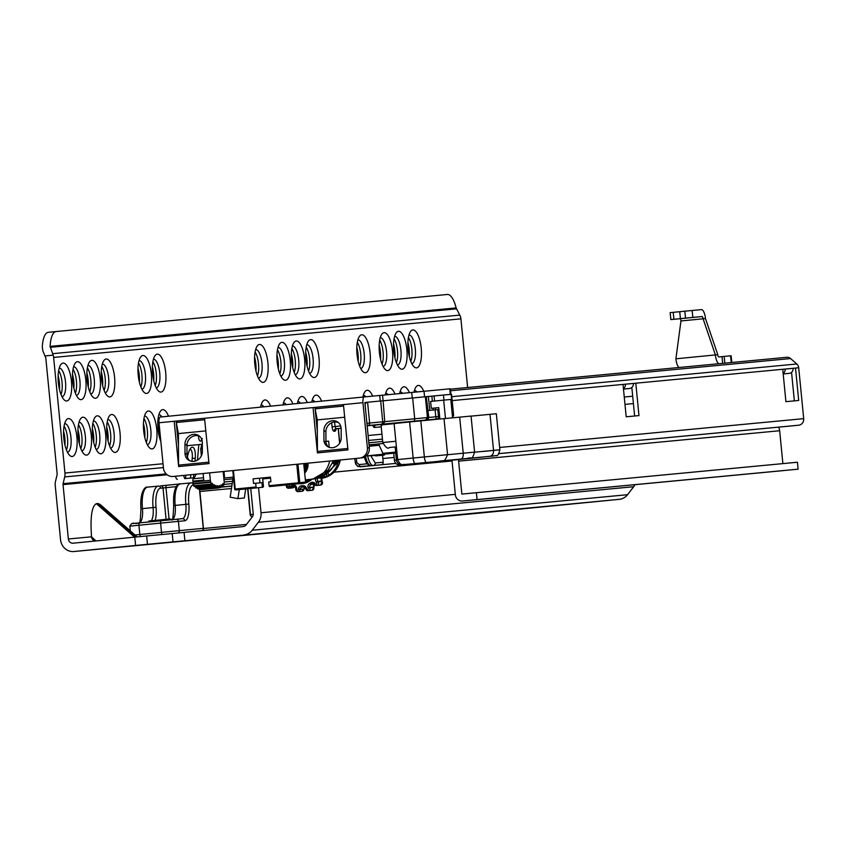 <?xml version="1.0" encoding="UTF-8"?>
<svg xmlns="http://www.w3.org/2000/svg" width="846" height="846" viewBox="0 0 846 846"><rect width="100%" height="100%" fill="white"/><g stroke="black" fill="none" stroke-linecap="round" stroke-linejoin="round"><path stroke-width="1.27" d="M171.823 519.634L169.951 518.968L148.896 521.02L148.981 521.929M153.306 543.915L176.941 541.641L153.306 543.915M394.384 520.84L418.009 518.556L394.384 520.84M495.724 511.365L519.349 509.091L495.724 511.365M407.909 342.535A15.514 5.362 -95.6 0 1 409.178 349.461A15.514 5.362 -95.6 0 1 409.284 356.462M410.786 361.358A14.403 4.97 84.4 0 0 411.833 349.197A14.403 4.97 84.4 0 0 408.428 337.448M393.538 343.899A15.514 5.362 -95.6 0 1 394.796 350.826A15.514 5.362 -95.6 0 1 394.913 357.826M396.414 362.712A14.403 4.97 84.4 0 0 397.451 350.561A14.403 4.97 84.4 0 0 394.056 338.802M379.167 345.263A15.514 5.362 -95.6 0 1 380.425 352.19A15.514 5.362 -95.6 0 1 380.531 359.19M382.032 364.076A14.403 4.97 84.4 0 0 383.079 351.925A14.403 4.97 84.4 0 0 379.685 340.166M356.8 347.378A15.514 5.362 -95.6 0 1 358.059 354.305A15.514 5.362 -95.6 0 1 358.175 361.305M359.677 366.202A14.403 4.97 84.4 0 0 360.713 354.04A14.403 4.97 84.4 0 0 357.319 342.292M305.692 352.222A15.514 5.362 -95.6 0 1 306.95 359.148A15.514 5.362 -95.6 0 1 307.066 366.149M308.568 371.034A14.403 4.97 84.4 0 0 309.604 358.884A14.403 4.97 84.4 0 0 306.21 347.124M291.32 353.586A15.514 5.362 -95.6 0 1 292.579 360.512A15.514 5.362 -95.6 0 1 292.695 367.513M294.186 372.399A14.403 4.97 84.4 0 0 295.233 360.248A14.403 4.97 84.4 0 0 291.838 348.489M276.949 354.95A15.514 5.362 -95.6 0 1 278.207 361.866A15.514 5.362 -95.6 0 1 278.313 368.867M279.815 373.763A14.403 4.97 84.4 0 0 280.861 361.612A14.403 4.97 84.4 0 0 277.456 349.853M254.583 357.065A15.514 5.362 -95.6 0 1 255.841 363.992A15.514 5.362 -95.6 0 1 255.957 370.992M257.459 375.878A14.403 4.97 84.4 0 0 258.495 363.727A14.403 4.97 84.4 0 0 255.101 351.968M157.811 422.239A15.514 5.362 -95.6 0 1 159.069 429.165A15.514 5.362 -95.6 0 1 159.175 436.166M152.365 366.752A15.514 5.362 -95.6 0 1 153.623 373.678A15.514 5.362 -95.6 0 1 153.739 380.668M155.241 385.565A14.403 4.97 84.4 0 0 156.277 373.414A14.403 4.97 84.4 0 0 152.883 361.654M143.429 423.603A15.514 5.362 -95.6 0 1 144.687 430.529A15.514 5.362 -95.6 0 1 144.803 437.519M146.305 442.416A14.403 4.97 84.4 0 0 147.341 430.265A14.403 4.97 84.4 0 0 143.947 418.506M137.993 368.116A15.514 5.362 -95.6 0 1 139.252 375.032A15.514 5.362 -95.6 0 1 139.357 382.032M140.859 386.929A14.403 4.97 84.4 0 0 141.906 374.778A14.403 4.97 84.4 0 0 138.511 363.019M106.702 427.082A15.514 5.362 -95.6 0 1 107.96 434.009A15.514 5.362 -95.6 0 1 108.066 440.999M109.568 445.895A14.403 4.97 84.4 0 0 110.615 433.744A14.403 4.97 84.4 0 0 107.209 421.985M101.256 371.595A15.514 5.362 -95.6 0 1 102.514 378.522A15.514 5.362 -95.6 0 1 102.63 385.512M104.132 390.408A14.403 4.97 84.4 0 0 105.168 378.257A14.403 4.97 84.4 0 0 101.774 366.498M92.32 428.446A15.514 5.362 -95.6 0 1 93.578 435.362A15.514 5.362 -95.6 0 1 93.695 442.363M95.196 447.259A14.403 4.97 84.4 0 0 96.233 435.108A14.403 4.97 84.4 0 0 92.838 423.349M86.884 372.949A15.514 5.362 -95.6 0 1 88.143 379.875A15.514 5.362 -95.6 0 1 88.248 386.876M89.75 391.772A14.403 4.97 84.4 0 0 90.797 379.611A14.403 4.97 84.4 0 0 87.402 367.862M77.948 429.8A15.514 5.362 -95.6 0 1 79.207 436.726A15.514 5.362 -95.6 0 1 79.323 443.727M80.814 448.623A14.403 4.97 84.4 0 0 81.861 436.462A14.403 4.97 84.4 0 0 78.467 424.713M72.502 374.313A15.514 5.362 -95.6 0 1 73.771 381.239A15.514 5.362 -95.6 0 1 73.877 388.24M75.379 393.136A14.403 4.97 84.4 0 0 76.426 380.975A14.403 4.97 84.4 0 0 73.02 369.226M63.577 431.164A15.514 5.362 -95.6 0 1 64.835 438.091A15.514 5.362 -95.6 0 1 64.941 445.091M66.443 449.987A14.403 4.97 84.4 0 0 67.49 437.826A14.403 4.97 84.4 0 0 64.085 426.077M58.131 375.677A15.514 5.362 -95.6 0 1 59.389 382.604A15.514 5.362 -95.6 0 1 59.506 389.604M61.007 394.49A14.403 4.97 84.4 0 0 62.044 382.339A14.403 4.97 84.4 0 0 58.649 370.58M63.048 363.082A19.046 6.578 -95.6 0 1 71.455 381.419A19.046 6.578 -95.6 0 1 66.771 400.993A19.046 6.578 -95.6 0 1 64.233 399.904A19.046 6.578 -95.6 0 1 58.363 382.688A19.046 6.578 -95.6 0 1 60.764 364.647A19.046 6.578 -95.6 0 1 63.048 363.082M62.033 396.795A14.403 4.97 84.4 0 0 65.512 381.98A14.403 4.97 84.4 0 0 59.209 368.126M77.42 361.718A19.046 6.578 -95.6 0 1 85.827 380.055A19.046 6.578 -95.6 0 1 81.142 399.64A19.046 6.578 -95.6 0 1 78.604 398.54A19.046 6.578 -95.6 0 1 72.735 381.324A19.046 6.578 -95.6 0 1 75.135 363.283A19.046 6.578 -95.6 0 1 77.42 361.718M76.404 395.431A14.403 4.97 84.4 0 0 79.894 380.615A14.403 4.97 84.4 0 0 73.581 366.762M91.802 360.354A19.046 6.578 -95.6 0 1 100.209 378.691A19.046 6.578 -95.6 0 1 95.513 398.276A19.046 6.578 -95.6 0 1 92.986 397.176A19.046 6.578 -95.6 0 1 87.106 379.96A19.046 6.578 -95.6 0 1 89.507 361.929A19.046 6.578 -95.6 0 1 91.802 360.354M90.786 394.067A14.403 4.97 84.4 0 0 94.266 379.251A14.403 4.97 84.4 0 0 87.963 365.409M106.173 359A19.046 6.578 -95.6 0 1 114.58 377.337A19.046 6.578 -95.6 0 1 109.885 396.911A19.046 6.578 -95.6 0 1 107.357 395.822A19.046 6.578 -95.6 0 1 101.488 378.596A19.046 6.578 -95.6 0 1 103.889 360.565A19.046 6.578 -95.6 0 1 106.173 359M105.158 392.713A14.403 4.97 84.4 0 0 108.637 377.898A14.403 4.97 84.4 0 0 102.334 364.044M68.484 418.569A19.046 6.578 -95.6 0 1 76.891 436.906A19.046 6.578 -95.6 0 1 72.206 456.491A19.046 6.578 -95.6 0 1 69.679 455.391A19.046 6.578 -95.6 0 1 63.799 438.175A19.046 6.578 -95.6 0 1 66.2 420.134A19.046 6.578 -95.6 0 1 68.484 418.569M67.479 452.282A14.403 4.97 84.4 0 0 70.958 437.467A14.403 4.97 84.4 0 0 64.656 423.613M82.866 417.205A19.046 6.578 -95.6 0 1 91.273 435.542A19.046 6.578 -95.6 0 1 86.578 455.127A19.046 6.578 -95.6 0 1 84.05 454.027A19.046 6.578 -95.6 0 1 78.181 436.811A19.046 6.578 -95.6 0 1 80.582 418.77A19.046 6.578 -95.6 0 1 82.866 417.205M81.851 450.918A14.403 4.97 84.4 0 0 85.33 436.102A14.403 4.97 84.4 0 0 79.027 422.26M97.237 415.841A19.046 6.578 -95.6 0 1 105.644 434.188A19.046 6.578 -95.6 0 1 100.96 453.763A19.046 6.578 -95.6 0 1 98.422 452.673A19.046 6.578 -95.6 0 1 92.552 435.447A19.046 6.578 -95.6 0 1 94.953 417.416A19.046 6.578 -95.6 0 1 97.237 415.841M96.222 449.554A14.403 4.97 84.4 0 0 99.712 434.749A14.403 4.97 84.4 0 0 93.398 420.896M111.609 414.487A19.046 6.578 -95.6 0 1 120.016 432.824A19.046 6.578 -95.6 0 1 115.331 452.399A19.046 6.578 -95.6 0 1 112.804 451.309A19.046 6.578 -95.6 0 1 106.924 434.083A19.046 6.578 -95.6 0 1 109.324 416.052A19.046 6.578 -95.6 0 1 111.609 414.487M110.593 448.2A14.403 4.97 84.4 0 0 114.083 433.385A14.403 4.97 84.4 0 0 107.77 419.531M142.911 355.51A19.046 6.578 -95.6 0 1 151.318 373.858A19.046 6.578 -95.6 0 1 146.622 393.432A19.046 6.578 -95.6 0 1 144.095 392.343A19.046 6.578 -95.6 0 1 138.215 375.116A19.046 6.578 -95.6 0 1 140.616 357.086A19.046 6.578 -95.6 0 1 142.911 355.51M141.895 389.223A14.403 4.97 84.4 0 0 145.375 374.408A14.403 4.97 84.4 0 0 139.072 360.565M157.282 354.157A19.046 6.578 -95.6 0 1 165.689 372.494A19.046 6.578 -95.6 0 1 160.994 392.068A19.046 6.578 -95.6 0 1 158.466 390.979A19.046 6.578 -95.6 0 1 152.597 373.752A19.046 6.578 -95.6 0 1 154.998 355.722A19.046 6.578 -95.6 0 1 157.282 354.157M156.267 387.87A14.403 4.97 84.4 0 0 159.746 373.054A14.403 4.97 84.4 0 0 153.443 359.201M160.835 441.464A19.046 6.578 -95.6 0 1 160.433 411.209A19.046 6.578 -95.6 0 1 162.718 409.644A19.046 6.578 -95.6 0 1 168.513 416.221M161.84 416.877A14.403 4.97 84.4 0 0 158.889 414.688M148.346 411.008A19.046 6.578 -95.6 0 1 156.753 429.345A19.046 6.578 -95.6 0 1 152.069 448.919A19.046 6.578 -95.6 0 1 149.531 447.83A19.046 6.578 -95.6 0 1 143.661 430.603A19.046 6.578 -95.6 0 1 146.062 412.573A19.046 6.578 -95.6 0 1 148.346 411.008M147.331 444.721A14.403 4.97 84.4 0 0 150.821 429.905A14.403 4.97 84.4 0 0 144.507 416.052M259.5 344.47A19.046 6.578 -95.6 0 1 267.907 362.807A19.046 6.578 -95.6 0 1 263.222 382.381A19.046 6.578 -95.6 0 1 260.684 381.292A19.046 6.578 -95.6 0 1 254.815 364.076A19.046 6.578 -95.6 0 1 257.216 346.035A19.046 6.578 -95.6 0 1 259.5 344.47M258.485 378.183A14.403 4.97 84.4 0 0 261.964 363.368A14.403 4.97 84.4 0 0 255.661 349.514M281.855 342.344A19.046 6.578 -95.6 0 1 290.263 360.692A19.046 6.578 -95.6 0 1 285.578 380.266A19.046 6.578 -95.6 0 1 283.05 379.177A19.046 6.578 -95.6 0 1 277.171 361.951A19.046 6.578 -95.6 0 1 279.571 343.92A19.046 6.578 -95.6 0 1 281.855 342.344M280.851 376.068A14.403 4.97 84.4 0 0 284.33 361.253A14.403 4.97 84.4 0 0 278.027 347.399M296.237 340.991A19.046 6.578 -95.6 0 1 304.645 359.328A19.046 6.578 -95.6 0 1 299.949 378.902A19.046 6.578 -95.6 0 1 297.422 377.813A19.046 6.578 -95.6 0 1 291.553 360.586A19.046 6.578 -95.6 0 1 293.953 342.556A19.046 6.578 -95.6 0 1 296.237 340.991M295.222 374.704A14.403 4.97 84.4 0 0 298.701 359.888A14.403 4.97 84.4 0 0 292.399 346.035M310.609 339.627A19.046 6.578 -95.6 0 1 319.016 357.964A19.046 6.578 -95.6 0 1 314.331 377.538A19.046 6.578 -95.6 0 1 311.793 376.449A19.046 6.578 -95.6 0 1 305.924 359.233A19.046 6.578 -95.6 0 1 308.325 341.192A19.046 6.578 -95.6 0 1 310.609 339.627M309.594 373.34A14.403 4.97 84.4 0 0 313.083 358.524A14.403 4.97 84.4 0 0 306.77 344.671M311.74 402.114A19.046 6.578 -95.6 0 1 313.76 396.679A19.046 6.578 -95.6 0 1 316.055 395.114A19.046 6.578 -95.6 0 1 321.617 401.141M314.797 401.818A14.403 4.97 84.4 0 0 312.216 400.158M297.358 403.531A19.046 6.578 -95.6 0 1 299.389 398.043A19.046 6.578 -95.6 0 1 301.673 396.478A19.046 6.578 -95.6 0 1 307.267 402.559M300.467 403.225A14.403 4.97 84.4 0 0 297.834 401.522M282.976 404.948A19.046 6.578 -95.6 0 1 285.017 399.407A19.046 6.578 -95.6 0 1 287.302 397.842A19.046 6.578 -95.6 0 1 292.917 403.965M286.128 404.642A14.403 4.97 84.4 0 0 283.463 402.886M260.6 407.148A19.046 6.578 -95.6 0 1 262.651 401.522A19.046 6.578 -95.6 0 1 264.935 399.957A19.046 6.578 -95.6 0 1 270.583 406.165M263.825 406.831A14.403 4.97 84.4 0 0 261.107 405.001M361.718 334.783A19.046 6.578 -95.6 0 1 370.125 353.12A19.046 6.578 -95.6 0 1 365.44 372.705A19.046 6.578 -95.6 0 1 362.902 371.606A19.046 6.578 -95.6 0 1 357.033 354.389A19.046 6.578 -95.6 0 1 359.434 336.348A19.046 6.578 -95.6 0 1 361.718 334.783M360.703 368.496A14.403 4.97 84.4 0 0 364.192 353.681A14.403 4.97 84.4 0 0 357.879 339.828M384.084 332.668A19.046 6.578 -95.6 0 1 392.491 351.005A19.046 6.578 -95.6 0 1 387.796 370.58A19.046 6.578 -95.6 0 1 385.268 369.49A19.046 6.578 -95.6 0 1 379.389 352.264A19.046 6.578 -95.6 0 1 381.789 334.233A19.046 6.578 -95.6 0 1 384.084 332.668M383.069 366.381A14.403 4.97 84.4 0 0 386.548 351.566A14.403 4.97 84.4 0 0 380.245 337.713M398.455 331.304A19.046 6.578 -95.6 0 1 406.863 349.641A19.046 6.578 -95.6 0 1 402.167 369.216A19.046 6.578 -95.6 0 1 399.64 368.126A19.046 6.578 -95.6 0 1 393.771 350.91A19.046 6.578 -95.6 0 1 396.171 332.869A19.046 6.578 -95.6 0 1 398.455 331.304M397.44 365.017A14.403 4.97 84.4 0 0 400.919 350.202A14.403 4.97 84.4 0 0 394.617 336.348M412.827 329.94A19.046 6.578 -95.6 0 1 421.234 348.277A19.046 6.578 -95.6 0 1 416.549 367.862A19.046 6.578 -95.6 0 1 414.011 366.762A19.046 6.578 -95.6 0 1 408.142 349.546A19.046 6.578 -95.6 0 1 410.543 331.505A19.046 6.578 -95.6 0 1 412.827 329.94M411.812 363.653A14.403 4.97 84.4 0 0 415.301 348.838A14.403 4.97 84.4 0 0 408.988 334.984M414.001 392.237A19.046 6.578 -95.6 0 1 415.978 386.992A19.046 6.578 -95.6 0 1 418.273 385.427A19.046 6.578 -95.6 0 1 423.772 391.307M416.888 391.962A14.403 4.97 84.4 0 0 414.434 390.482M399.619 393.633A19.046 6.578 -95.6 0 1 401.607 388.356A19.046 6.578 -95.6 0 1 403.891 386.791A19.046 6.578 -95.6 0 1 409.411 392.692M402.537 393.348A14.403 4.97 84.4 0 0 400.052 391.835M385.247 395.008A19.046 6.578 -95.6 0 1 387.235 389.72A19.046 6.578 -95.6 0 1 389.52 388.155A19.046 6.578 -95.6 0 1 395.05 394.077M388.177 394.733A14.403 4.97 84.4 0 0 385.681 393.2M362.892 397.081A19.046 6.578 -95.6 0 1 364.869 391.835A19.046 6.578 -95.6 0 1 367.164 390.27A19.046 6.578 -95.6 0 1 372.663 396.15M365.779 396.795A14.403 4.97 84.4 0 0 363.325 395.315M159.196 418.728A14.403 4.97 84.4 0 0 158.318 417.141M233.147 477.197L224.624 478.001L223.979 471.455M233.147 477.165L224.624 478.001M45.821 358.207L57.147 473.813A2.792 2.612 84.6 0 1 57.084 474.775L55.487 481.522A11.146 10.469 -95.4 0 0 55.223 485.403L60.552 539.769A13.007 12.214 -95.4 0 0 73.93 551.529A13.007 12.214 -95.4 0 0 73.972 551.518L135.593 545.448L134.778 537.125L73.158 543.195A4.642 4.357 84.6 0 1 68.367 538.997L63.038 484.631A2.792 2.612 84.6 0 1 63.101 483.669L64.698 476.922A11.146 10.469 -95.4 0 0 64.962 473.041L53.626 357.435A11.146 10.469 -95.4 0 0 53.171 355.151L44.965 355.955L45.568 357.266A2.792 2.612 84.6 0 1 45.821 358.207M481.163 512.94A13.007 12.214 -95.4 0 0 481.205 512.94A13.007 12.214 -95.4 0 0 481.247 512.93L619.335 499.33A13.007 12.214 -95.4 0 0 627.552 494.699L633.696 486.714A13.007 12.214 -95.4 0 0 634.976 484.684M619.335 499.33L135.593 545.448M94.667 549.562A13.007 12.214 -95.4 0 0 94.71 549.551A13.007 12.214 -95.4 0 0 94.752 549.551L117.076 547.436A13.007 12.214 84.6 0 1 117.034 547.436L115.669 547.499M243.997 534.894A13.007 12.214 -95.4 0 0 252.214 530.252L258.358 522.278A13.007 12.214 -95.4 0 0 261.023 512.771L258.559 487.698M73.972 551.518L94.752 549.551L73.93 551.529M44.965 355.955L42.882 350.953L42.3 347.156A23.233 8.026 -95.6 0 1 48.264 332.319A23.233 8.026 -95.6 0 1 48.275 332.319L56.058 331.547A23.233 8.026 84.4 0 0 50.115 346.384L53.171 355.151M467.637 387.521L460.911 318.847A11.146 10.469 -95.4 0 0 460.457 316.563L456.131 307.912A23.233 8.026 84.4 0 0 447.386 294.471L56.079 331.547A23.233 8.026 84.4 0 0 56.069 331.547L48.264 332.319M95.915 540.954L91.527 536.808C90.152 517.202 91.759 506.162 96.338 503.677L134.556 537.147M136.153 536.988L97.935 503.529L96.338 503.677M97.935 503.529L100.04 504.385L137.168 536.893M91.569 537.147A4.642 4.357 -95.4 0 0 95.471 540.996M134.778 537.125L146.654 535.973L147.468 544.295M173.018 541.874L172.203 533.551L146.654 535.973M172.203 533.551L184.079 532.388L184.893 540.71M250.744 488.47L253.208 513.533A4.642 4.357 84.6 0 1 252.256 516.927L246.112 524.911A4.642 4.357 84.6 0 1 243.183 526.572L184.079 532.388M239.281 489.57L237.938 498.611L230.186 497.215L233.337 475.886M237.938 498.611L244.335 497.998L245.668 488.967M247.91 488.745L250.448 514.58A2.327 2.073 84.3 0 0 252.425 516.695A2.327 2.178 -95.4 0 1 250.331 514.59L253.218 514.305M778.584 427.145A9.295 8.724 -95.4 0 1 779.663 430.741L458.627 461.155L461.853 494.085L797.429 462.233L798.106 469.17L462.519 501.022A6.969 6.546 -95.4 0 1 455.349 494.72L452.124 461.8A2.327 2.178 -95.4 0 0 451.711 460.668L451.478 460.319M779.663 430.741L782.878 463.608M783.523 470.609A6.969 6.546 -95.4 0 0 783.544 470.609A6.969 6.546 -95.4 0 0 783.565 470.598L462.54 501.022L477.07 499.584L476.393 492.647M458.627 461.155A9.295 8.724 -95.4 0 0 458.331 459.526M798.106 469.17L477.07 499.584M394.141 457.453L382.847 458.521L382.529 455.254L383.206 462.223A2.327 2.178 84.6 0 1 381.26 464.75L361.739 466.675A4.642 4.357 84.6 0 1 361.707 466.675L360.142 466.823L359.116 464.581L356.716 462.487L355.352 462.625L355.849 464.359L358.45 466.632L371.108 465.712A13.938 4.812 -95.6 0 1 365.578 456.375M370.664 455.476L375.222 462.974L383.206 462.223M685.514 318.128L692.821 317.419L692.144 310.493L684.826 311.191L685.514 318.128L670.878 319.577L670.127 312.66L670.878 319.577M670.201 312.639L684.826 311.191M670.804 319.598L679.93 318.731A2.327 0.804 -95.6 0 1 680.956 320.962L705.479 318.561L717.789 354.696L715.388 354.918L703.089 318.783A2.327 0.804 84.4 0 0 702.064 316.552L692.821 317.419M692.144 310.493L701.376 309.615A9.295 3.204 84.4 0 1 705.479 318.561M717.789 354.696A2.327 0.804 84.4 0 0 718.814 356.927L722.008 356.631L722.664 363.368M731.801 362.5L731.134 355.754L730.563 355.806L724.176 356.42L724.842 363.156M724.176 356.42L722.008 356.631M718.804 363.727A9.295 3.204 -95.6 0 1 715.388 354.918L675.901 358.81L680.956 320.962M675.901 358.81A9.295 3.204 84.4 0 0 679.105 367.492M369.977 465.86A4.177 3.923 -95.4 0 0 369.988 465.86L395.833 463.407M790.841 425.982L498.812 453.657L790.82 425.982A4.177 3.923 -95.4 0 0 790.841 425.982L798.645 425.21A6.038 5.668 -95.4 0 0 803.7 418.654L798.709 367.767A5.573 5.235 -95.4 0 0 796.805 363.992L790.587 358.556A5.573 5.235 -95.4 0 0 786.748 357.287L450.389 389.16L786.759 357.287M623.428 388.568A4.642 4.357 -95.4 0 0 625.416 384.2L623.026 384.433L626.199 416.803L638.973 415.587L635.801 383.217L633.4 383.45L635.801 383.217M783.142 373.435A4.642 4.357 -95.4 0 0 785.141 369.068L782.74 369.3L785.913 401.67L798.687 400.454L795.515 368.084L793.125 368.317L795.515 368.084M634.637 415.999L631.835 387.489M794.352 400.867L791.56 372.356M782.74 369.311L793.125 368.317A4.642 4.357 84.6 0 1 789.233 373.361L783.195 373.943M783.195 373.964L789.233 373.361M623.026 384.444L633.4 383.45A4.642 4.357 84.6 0 1 629.519 388.494L623.481 389.065M623.481 389.097L629.519 388.494M426.712 419.965A2.327 1.925 -95.5 0 1 426.363 420.05L418.072 420.843A2.327 2.104 84.3 0 0 418.072 420.843L426.395 419.997A2.327 2.178 -95.4 0 0 428.33 417.469L426.289 396.668L382.699 400.856L412.266 398.011L411.716 392.459L424.026 391.275L424.565 396.827L412.266 398.011M208.962 463.058A5.584 1.925 84.4 0 0 209.004 463.587L204.573 418.273L174.191 421.266L178.643 466.569A5.584 1.925 -95.6 0 1 178.569 465.131L178.4 433.596L205.811 430.889L178.4 433.596L176.275 422.524L177.977 420.906L204.573 418.294L159.006 422.767L163.447 468.071A9.295 8.724 -95.4 0 0 173.007 476.467A9.295 8.724 -95.4 0 0 173.039 476.467L359.635 458.088A9.295 8.724 -95.4 0 0 367.407 447.978L369.321 447.798L364.88 402.495L380.256 401.025L379.706 395.473L411.716 392.459M199.55 436.219A9.295 8.418 -57.7 0 0 186.955 445.472L186.998 454.492A9.295 8.418 -57.7 0 0 189.768 460.774M193.734 461.387A9.295 8.418 122.3 0 1 188.721 460.224A9.295 8.418 122.3 0 1 185.01 453.223L184.957 444.213A9.295 8.418 122.3 0 1 189.61 435.753A9.295 8.418 122.3 0 1 198.609 435.51A9.295 8.418 122.3 0 1 202.321 442.511L202.363 451.521A9.295 8.418 122.3 0 1 193.734 461.387M323.955 440.988L323.902 430.529A9.232 8.365 122.3 0 1 328.512 422.122A9.232 8.365 122.3 0 1 337.459 421.879A9.232 8.365 122.3 0 1 341.15 428.837L341.192 437.847A9.295 8.418 122.3 0 1 332.563 447.714A9.295 8.418 122.3 0 1 327.55 446.551A9.295 8.418 122.3 0 1 323.955 440.988L325.953 442.247A9.295 8.418 -57.7 0 0 328.586 447.1M379.706 395.473L364.33 396.933A5.584 1.925 84.4 0 0 362.955 402.675L313.052 407.592L343.434 404.61L316.838 407.233L315.135 408.84L343.571 406.048M449.776 388.843L450.347 388.79L450.897 394.331L450.326 394.384L449.776 388.843L424.026 391.275M450.326 394.384L424.565 396.827M382.699 400.803L380.689 400.983L382.73 421.794L384.74 421.615L383.101 400.771L381.715 400.888M315.135 408.84L317.261 419.912L344.671 417.215L317.261 419.912L317.43 451.447L347.738 448.465M338.411 422.588A9.232 8.365 -57.7 0 0 325.89 431.788L325.953 442.247M367.407 447.978L362.955 402.675M364.88 402.485L367.587 402.231L369.628 423.032L382.72 421.794L380.679 400.983L367.587 402.231M159.006 422.767A5.584 1.925 -95.6 0 1 160.38 417.025L364.33 396.933L160.38 417.025M176.275 422.524L204.711 419.722M178.643 466.569L209.089 463.576M176.423 421.054L313.052 407.592L317.419 452.906M347.822 449.374A5.584 1.925 84.4 0 0 347.865 449.903L317.504 452.896A5.584 1.925 -95.6 0 1 317.43 451.447M315.283 407.381L343.434 404.61L347.949 449.892M173.039 476.467L359.635 458.088M174.953 476.277A9.295 8.724 84.6 0 1 174.921 476.287A9.295 8.724 84.6 0 1 174.889 476.287L173.007 476.467M178.464 445.049L176.116 421.086M317.324 431.365L314.976 407.412M369.321 447.798A9.295 8.724 84.6 0 1 361.549 457.898M426.722 396.668L451.553 394.278L453.593 415.079L452.346 415.206M187.463 457.295A11.611 3.934 -83.6 0 1 191.037 447.851A11.611 3.934 -83.6 0 1 192.254 447.227A11.611 3.934 -83.6 0 1 195.236 458.395L192.264 458.225A9.295 3.151 96.4 0 0 190.107 449.3A9.295 3.151 96.4 0 0 189.916 449.289M191.799 461.345A9.295 3.151 96.4 0 0 192.264 458.225L191.989 461.366M304.697 473.051A12.077 11.336 -95.4 0 0 308.018 463.238A12.077 11.336 -95.4 0 0 308.018 463.174M369.871 444.774L382.952 443.505L369.025 444.827L369.871 444.763L369.966 445.694L369.12 445.779L369.966 445.694M426.289 396.668L428.763 417.438L435.785 416.782L435.108 409.845L437.816 409.58L438.503 416.518L439.624 416.412M368.38 425.718L391.423 423.37M329.602 461.049A23.233 21.806 84.6 0 1 310.471 479.333L305.364 479.841L310.471 479.333M332.044 463.301L328.206 470.069A2.327 0.539 -144.6 0 1 328.058 470.143L333.599 460.615M365.06 404.314L366.424 402.336M378.331 424.565A2.327 2.178 84.6 0 0 378.331 424.555L367.143 425.623L378.342 424.555A2.327 2.178 84.6 0 1 378.331 424.555L372.303 425.189A2.327 0.804 -95.6 0 1 372.303 425.189L423.888 420.24A2.327 2.178 84.6 0 1 423.878 420.24L413.461 421.297A2.327 2.104 84.3 0 1 413.017 421.287M384.221 421.71L427.42 417.554L425.485 420.081L380.774 424.322A2.327 2.178 -95.4 0 0 382.72 421.794A2.327 2.2 -95.4 0 1 380.774 424.322L367.693 425.559A2.327 2.178 -95.4 0 0 369.628 423.032L366.921 423.296M426.247 420.018A2.327 2.104 84.3 0 0 426.257 420.018C426.31 420.98 427.145 420.124 428.763 417.438L427.42 417.554L425.379 396.753M332.605 462.128L333.588 460.658M332.615 462.106L331.812 463.788M334.318 462.011L338.707 460.129L334.456 464.137A4.642 4.357 84.6 0 1 332.478 462.72M443.949 400.084L443.463 395.04M428.087 410.532L435.108 409.845M328.639 441.136L325.943 441.39L328.639 441.136L329.242 447.354M178.432 439.137L178.009 434.907M183.508 475.441L184.745 478.625L185.538 478.55L185.834 475.209M196.156 474.194L194.326 477.715L193.523 477.789L193.819 474.426M194.992 461.165L195.236 458.395M194.326 477.715L186.945 478.445A4.642 1.607 -95.6 0 1 186.945 478.445L194.326 477.715M197.456 460.15L198.821 444.605L202.331 444.256M186.955 445.726L201.845 444.33M193.523 477.789L185.538 478.55M184.745 478.625L186.945 478.445M177.364 479.354A4.642 1.607 -95.6 0 1 175.513 476.224M190.519 478.085L190.815 474.722M316.33 421.276L317.271 421.192L316.33 421.287M438.937 409.475L437.816 409.58M334.582 462.17A2.327 0.74 -70.7 0 1 334.456 464.137A20.907 19.627 -95.4 0 1 327.836 472.65M376.364 445.07L369.12 445.789L376.364 445.07L376.269 444.15M376.999 445.017L376.904 444.087M192.983 482.03L210.347 480.317A2.327 0.804 84.4 0 0 210.707 481.85L193.343 483.552A2.327 0.804 -95.6 0 1 192.983 482.03L192.899 481.131L203.749 480.063L203.103 473.506M201.369 455.846L200.714 449.078L201.856 444.309M210.347 480.317L209.618 472.872M202.353 448.919L200.714 449.078M210.707 481.85L211.5 484.769L212.24 483.288L213.329 486.281L214.049 484.557L215.159 487.317L215.857 485.35L216.967 487.878L217.644 485.657L218.754 487.952L219.389 485.498L220.489 487.539L221.081 484.853L222.16 486.651L222.699 483.732L223.746 485.287L224.222 482.157L223.185 471.529M223.989 483.415L224.222 482.157M192.899 481.131A2.327 0.804 -95.6 0 1 193.47 478.741L203.516 477.757L193.47 478.741M193.343 483.552L194.146 486.482L211.299 484.61M199.825 489.21L199.212 488.882M214.895 487.053L197.795 489.03L197.298 487.856M213.097 486.069L195.965 487.983L195.394 486.355M396.986 452.811A19.892 19.892 0 0 1 396.288 452.399L396.933 452.324M304.655 472.586L307.077 468.938L307.817 463.196M304.634 472.438L306.887 468.948L307.627 463.217M304.528 471.359L305.797 469.054L306.538 463.322M304.507 471.148L305.618 469.075L306.347 463.344M304.359 469.562L305.258 463.449M304.317 469.223L305.078 463.46M304.021 466.104L303.978 463.576M303.883 464.708L303.799 463.587M306.104 470.799L306.76 470.143M306.337 470.429L306.982 469.678M304.835 470.926L306.992 467.785L307.553 463.217M305.057 470.545L306.823 467.796L307.384 463.238M304.814 470.958L305.385 471.264M304.75 471.042L305.311 471.328M297.961 464.168L299.78 482.664L305.533 482.114A0.931 0.867 84.6 0 1 304.75 483.129L269.493 486.577L269.081 485.689L298.596 482.78L296.777 464.285M257.015 487.825L235.643 489.908L262.609 487.296L257.015 487.825L262.228 487.317L262.091 482.664L253.536 483.478L253.081 478.857L270.434 477.144L253.081 478.857M259.923 482.865L259.468 478.254M233.422 470.524L235.23 489.02L256.063 486.968L255.704 483.267M270.434 477.144L270.889 481.765L268.721 481.987L269.081 485.689M256.063 486.968L256.475 487.856M369.173 446.265L379.188 445.282L382.889 453.329L382.424 454.313L366.159 455.909M379.188 445.282L379.061 443.886M370.749 455.465A0.931 0.867 -95.4 0 0 370.76 455.465L384.221 454.154L384.317 455.085L366.159 455.92M375.709 455.92L381.123 455.381L381.028 454.461M381.123 455.381L384.317 455.085M471.063 416.137L496.338 413.726L499.88 449.786L482.929 451.489M403.965 464.57A5.573 5.488 84.8 0 1 403.933 464.57C403.563 463.196 401.406 468.05 397.641 459.579L394.109 423.518L420.811 420.864L444.023 418.611L447.566 454.683C445.186 460.446 443.251 462.498 441.76 460.859A5.573 5.224 -95.8 0 1 441.739 460.859L493.927 455.962L441.739 460.859M442.13 460.964L434.03 461.768L442.13 460.964M381.916 424.882L394.12 423.666M444.034 418.654L471.053 416.052L474.595 452.124C471.793 460.88 472.142 456.629 467.246 458.458A5.573 4.833 -95.7 0 1 467.235 458.458L461.768 459.008M431.291 408.354L438.757 407.635L431.291 408.354L430.614 401.416L450.802 399.449L452.599 417.829M443.674 400.116L445.482 418.516M423.476 463.048L408.872 464.412L423.465 462.984M403.933 464.57L432.465 461.927A5.573 4.642 -95.5 0 0 432.465 461.927A5.573 4.642 -95.5 0 0 432.475 461.927L436.864 461.514M438.757 407.603L439.878 419.003M396.393 446.815L389.858 447.46A5.573 5.235 84.6 0 1 389.816 447.46M312.047 479.196A19.744 18.527 84.6 0 1 301.874 483.679A19.744 18.527 84.6 0 1 298.871 483.711M481.247 512.93L117.076 547.436M451.891 460.985L334.096 472.153M270.54 478.17L262.715 478.91M455.307 494.36L261.023 512.771M633.696 486.714L258.358 522.278M627.552 494.699L252.214 530.252M456.131 307.912L50.115 346.384M456.523 308.843L50.231 347.336M459.886 315.093L52.632 353.681M460.911 318.847L53.626 357.435M163.024 463.745L64.962 473.041M163.405 467.574L64.698 476.922M166.144 473.897L63.101 483.669M167.138 474.775L63.038 484.631M91.527 536.808L68.367 538.997M138.786 545.247A13.938 13.081 84.6 0 1 138.744 545.258L141.938 544.951A13.938 13.081 84.6 0 1 141.885 544.951M141.98 544.951A13.938 13.081 84.6 0 1 141.938 544.951L142.889 544.866M162.072 520.639L161.977 519.74M166.091 519.338L163.014 487.962L160.624 488.184A2.327 2.178 -95.4 0 0 158.223 486.09L147.585 487.137A20.907 7.223 84.4 0 0 142.445 508.626L140.933 508.774C139.717 490.204 145.829 486.175 147.585 487.137A20.907 7.223 84.4 0 0 147.585 487.137L158.213 486.09A20.907 7.223 -95.6 0 1 158.223 486.09A20.907 7.223 -95.6 0 0 153.084 507.579L142.445 508.626A13.938 4.812 -95.6 0 1 139.379 522.87M160.634 485.858L179.987 483.954L160.634 485.858A2.327 2.178 -95.4 0 0 160.624 485.858A2.327 2.178 -95.4 0 1 163.014 487.962L165.985 487.666L169.063 519.053M172.108 519.656A13.938 4.812 -95.6 0 0 175.207 505.4L185.845 504.353A20.907 7.223 -95.6 0 1 190.985 482.865L180.346 483.912A20.907 7.223 84.4 0 0 175.207 505.4L173.694 505.548C172.478 486.979 178.591 482.95 180.346 483.912A20.907 7.223 84.4 0 0 180.346 483.912L190.985 482.865A2.327 2.178 84.6 0 1 190.995 482.855A2.327 2.178 84.6 0 1 193.385 484.959A18.58 6.419 84.4 0 0 188.806 504.057A16.264 5.615 -95.6 0 1 184.809 520.776L178.421 521.379L179.32 530.622L203.283 528.359L199.656 491.367A4.642 1.607 84.4 0 1 199.603 489.591L216.967 487.878M223.989 479.735L232.893 478.889L223.989 479.735M223.989 484.388L232.195 483.616M232.544 481.247L224.211 482.04M231.466 488.512L199.815 491.515M203.431 528.507L246.493 524.425M231.846 485.995L220.721 487.042M220.7 487.19L231.825 486.143M160.624 488.184A18.58 6.419 84.4 0 0 156.045 507.283A16.264 5.615 -95.6 0 1 155.093 520.406M176.285 486.651L165.985 487.666A2.327 0.804 -95.6 0 1 166.556 485.287M132.632 523.558L182.408 518.672A13.938 4.812 84.4 0 0 185.845 504.353L188.806 504.057M162.263 534.492A2.327 0.804 84.4 0 1 161.512 532.367L160.613 523.114L138.913 525.25L139.823 534.503L179.32 530.622A2.327 2.178 84.6 0 1 178.009 532.991M138.913 525.25L129.829 526.159C133.129 520.713 133.129 524.816 139.484 522.86L139.484 522.86A2.327 0.804 84.4 0 0 138.913 525.25M134.979 534.979L139.823 534.503A2.327 0.804 84.4 0 0 140.499 536.565M161.184 520.724L176.031 519.275A2.327 2.178 84.6 0 1 176.031 519.275A2.327 2.178 84.6 0 1 178.421 521.379L160.613 523.114A2.327 0.804 84.4 0 1 161.184 520.724L139.484 522.86M151.307 520.776A13.938 4.812 84.4 0 0 153.084 507.579L156.045 507.283M202.183 530.611A2.327 2.178 -95.4 0 0 203.283 528.359L203.283 528.359M138.934 522.976C139.823 524.806 140.489 520.068 140.933 508.774L141.081 508.763M176.031 519.275L182.419 518.672A2.327 2.178 84.6 0 1 184.809 520.776M171.696 519.74C172.584 521.58 173.25 516.843 173.694 505.548L173.842 505.538M632.692 396.214L624.253 397.017L632.692 396.214M633.421 403.584L624.983 404.388M354.802 458.564L355.352 462.625M356.325 458.416L356.716 462.487M359.116 464.581L367.153 463.798M367.661 455.772A13.938 4.812 84.4 0 0 373.276 465.501L381.26 464.75M375.222 462.974A2.327 2.178 -95.4 0 1 373.276 465.501L371.108 465.712A2.327 2.178 -95.4 0 1 371.098 465.723L375.888 465.268A2.327 2.178 84.6 0 1 375.888 465.268L376.132 465.237M673.226 312.333L673.902 319.27M680.417 318.625L679.729 311.688M679.93 318.731L702.064 316.552M731.23 362.553L730.563 355.806M790.587 358.556L450.548 390.767M796.805 363.992L451.785 396.689M798.709 367.767L452.166 400.602M803.7 418.654L499.648 447.46M798.645 425.21L498.833 453.625M185.01 453.223L186.998 454.492M178.569 465.131L208.867 462.149M323.902 430.529L325.89 431.788M184.957 444.213L186.955 445.472M433.215 410.035L433.036 408.184M432.359 401.237L431.862 396.171M439.846 418.728L429.07 419.775A2.327 0.804 -95.6 0 1 428.362 418.971M436.811 419.013A2.327 0.804 -95.6 0 1 435.785 416.782L438.503 416.518A2.327 1.925 -95.5 0 1 436.811 419.013M429.747 410.373L428.393 396.51M368.116 435.51L381.948 434.199M381.229 426.839L374.429 427.473A4.642 1.607 -95.6 0 1 372.811 425.284M340.441 459.981L321.501 478.286A23.233 21.806 -95.4 0 0 340.304 459.991M328.206 470.069L312.872 479.111A23.233 21.806 -95.4 0 0 328.058 470.143M338.707 460.15A23.233 21.806 84.6 0 1 328.058 475.695M326.302 476.626A23.233 21.806 84.6 0 1 321.554 478.18M434.146 419.563A4.642 4.357 -95.4 0 1 435.457 419.204L423.624 420.356M424.956 420.219A4.642 1.607 -95.6 0 1 425.485 420.409M433.861 419.352A4.642 4.357 -95.4 0 0 432.528 419.722M423.751 420.261A2.327 2.104 84.3 0 1 423.592 420.272L424.121 420.219M410.13 419.235L421.213 418.167M381.007 424.332L382.18 424.206A2.327 2.295 -96 0 1 382.17 424.206C382.381 425.126 383.238 424.258 384.74 421.615M412.658 397.98L414.699 418.781A2.327 1.523 84.5 0 1 413.408 421.245M367.693 425.559L367.143 425.612M426.257 420.018L417.892 420.853M426.363 420.05L429.07 419.775M435.457 419.204L439.846 418.77L434.199 419.553M410.68 421.52A2.327 0.804 84.4 0 0 410.86 421.551L413.461 421.297M376.269 424.946A2.327 0.804 84.4 0 0 376.375 424.956L380.647 424.544L376.375 424.956A2.327 2.178 84.6 0 0 374.429 427.473M410.86 421.551L382.128 424.385M434.083 395.96L434.58 401.015M435.267 407.973L435.447 409.813M317.282 423.539L316.563 423.603M201.623 439.085A4.642 1.607 -95.6 0 1 200.005 440.999A4.642 1.607 -95.6 0 1 198.461 436.705L198.366 435.817M198.461 436.705L199.92 436.557M339.532 440.681L340.822 440.555M368.824 442.775L382.667 441.464M382.434 439.116L368.592 440.428M334.593 421.974L335.037 426.511L332.066 426.807L331.664 422.746M340.663 425.961L335.037 426.511L336.063 428.753L341.128 428.256L336.063 428.753A2.327 2.178 84.6 0 0 334.117 431.28A4.642 1.607 -95.6 0 1 332.066 426.807M452.346 415.196L453.16 415.122L451.119 394.31M452.525 417.015A2.327 2.178 84.6 0 0 453.16 415.122L453.583 415.619L452.547 417.258M389.604 424.11L422.989 420.388M336.042 428.975A4.642 1.607 -95.6 0 1 334.91 431.206L334.117 431.28M339.637 443.188L338.199 428.541M341.128 428.309L338.347 428.573L339.764 442.987M338.347 428.584L341.128 428.319L338.347 428.584M426.395 419.997L425.485 420.081M382.117 424.406L387.669 423.878M335.735 426.469L334.223 426.617M341.128 428.256L336.856 428.679A2.327 2.178 -95.4 0 0 334.91 431.206M375.032 425.062L380.626 424.523L375.021 425.062A2.327 1.555 -95.5 0 0 375.032 425.062M371.193 425.295A2.327 2.305 83.9 0 0 371.976 425.358M223.513 485.075L222.424 485.192M221.895 486.387L220.764 486.492M220.193 487.211L218.998 487.328M218.437 487.55L217.136 487.677M217.951 486.069L217.411 486.122M216.629 487.402L199.275 489.104M216.195 485.826L215.603 485.879M214.799 486.757L197.446 488.47M214.408 485.107L213.763 485.17M212.949 485.636L195.595 487.349M212.61 483.923L211.881 483.997M211.109 484.039L193.755 485.752M210.823 482.283L193.47 483.997M396.288 452.399L395.653 451.352L396.827 451.235M395.653 451.352L395.399 448.782L396.573 448.655M277.922 485.752L299.368 483.648L277.922 485.752M275.246 486.038L269.493 486.577M248.544 488.681L257.216 487.825L248.544 488.681A0.931 0.867 -95.4 0 0 248.756 488.628M304.75 483.129A0.931 0.931 0 0 0 305.586 482.114L303.714 463.597M234.691 489.073A0.931 0.867 -95.4 0 0 235.643 489.908L234.628 489.083L232.872 470.577M262.45 486.376L263.381 486.291L262.567 477.948M232.819 470.577L234.628 489.083A0.931 0.931 0 0 0 235.643 489.908L246.979 488.84A0.931 0.931 0 0 0 246.99 488.84A0.931 0.867 -95.4 0 0 246.99 488.84L262.609 487.296A0.931 0.867 -95.4 0 0 263.381 486.291L262.831 486.344M298.596 482.78L298.998 483.669A0.931 0.867 84.6 0 0 299.78 482.664L298.596 482.78M303.767 463.597L305.586 482.114L304.983 482.167M277.826 485.763L299.357 483.648A0.931 0.867 -95.4 0 0 299.368 483.648L299.452 483.637M252.224 488.29L252.267 488.29A0.931 0.867 84.6 0 1 252.15 488.29A0.931 0.931 0 0 0 252.267 488.29L257.311 487.814M240.941 489.4L251.875 488.322A0.931 0.867 -95.4 0 0 251.886 488.322L253.8 488.142A0.931 0.867 -95.4 0 0 253.8 488.142L253.885 488.131M382.889 453.329L395.653 452.124M395.748 453.054L382.424 454.313M459.685 417.141L463.227 453.213L474.595 452.124M474.595 452.198L499.88 449.786C498.696 454.365 497.48 456.301 496.232 455.571L480.835 457.284A5.573 2.654 -95.6 0 1 480.824 457.284L477.863 457.58A5.573 2.654 -95.6 0 1 477.853 457.58M397.641 459.579L424.354 456.935A5.573 1.417 84.4 0 0 426.31 462.35M409.612 421.974L413.144 458.035A5.573 1.417 84.4 0 0 415.111 463.449M420.811 420.864L424.354 456.935L447.566 454.683M398.434 463.682A5.573 2.654 84.4 0 0 400.507 465.205A5.573 5.383 84.7 0 1 400.475 465.205L432.528 462.202A5.573 5.383 -95.3 0 0 432.56 462.202A5.573 2.644 84.4 0 1 432.549 462.202L447.872 460.71M401.279 464.274A5.573 2.305 84.4 0 0 402.516 464.93A5.573 5.235 84.6 0 1 402.495 464.93L421.72 463.111M446.392 454.841L463.227 453.213A5.573 2.834 -95.6 0 1 460.954 459.04M389.858 447.46L389.403 447.502C388.007 449.258 385.797 447.597 382.773 442.543L395.843 441.242M396.436 459.991L394.405 460.192A5.573 5.573 0 0 0 400.475 465.205M489.633 456.375A5.573 4.484 84.5 0 0 493.546 450.389L490.014 414.318M447.925 460.7L456.724 459.685A5.573 5.573 99.8 0 1 455.814 459.854M397.673 459.801L396.425 459.917L395.156 446.952M305.543 481.649A18.348 17.227 -95.4 0 0 310.334 479.365M302.033 483.669A19.744 18.527 84.6 0 1 299.188 483.679M308.801 479.513A17.66 16.571 84.6 0 1 305.469 480.94M305.67 488.586A2.327 2.178 -95.4 0 0 303.333 487.032A23.233 21.806 84.6 0 1 302.762 487.095A23.233 21.806 84.6 0 1 302.688 487.106A23.233 21.806 84.6 0 1 302.181 487.148A2.327 2.178 -95.4 0 0 300.182 489.189L300.14 489.612A2.327 2.178 84.6 0 1 298.194 491.653L302.022 491.293A2.327 2.178 -95.4 0 0 303.978 489.252L303.978 489.189M314.543 484.261A2.327 2.178 -95.4 0 0 311.888 483.923A23.233 21.806 84.6 0 1 310.884 484.525A2.327 2.178 -95.4 0 0 309.848 487.264L309.974 487.677A2.327 2.178 84.6 0 1 308.113 490.68L311.952 490.31A2.327 2.178 -95.4 0 0 313.803 487.317L313.676 486.905A2.327 2.178 84.6 0 1 314.5 484.303M311.952 490.31L313.887 487.317L308.124 487.73A3.712 3.49 84.6 0 1 309.784 483.341A21.837 20.494 -95.4 0 0 310.725 482.77A3.712 3.49 84.6 0 1 315.146 483.51L315.41 483.827A0.931 0.867 -95.4 0 0 316.933 483.129A0.931 0.867 -95.4 0 0 316.711 482.601L316.446 482.283A3.712 3.49 84.6 0 1 315.727 478.625M287.608 484.811A3.712 3.49 84.6 0 1 287.45 485.139L287.249 485.509A0.931 0.867 -95.4 0 0 287.82 486.884A0.931 0.867 -95.4 0 0 288.761 486.45L290.368 487.116A2.327 2.178 84.6 0 1 288.698 488.248L292.536 487.888A2.327 2.178 -95.4 0 0 294.207 486.757L294.281 486.619M318.107 477.895A23.233 21.806 84.6 0 1 317.789 478.35A2.327 2.178 -95.4 0 0 317.895 481.321L318.159 481.638A2.327 2.178 84.6 0 1 316.764 485.488L320.592 485.118A2.327 2.178 -95.4 0 0 321.998 481.279L321.723 480.951A2.327 2.178 84.6 0 1 321.617 477.99A23.233 21.806 -95.4 0 0 322.305 476.996A2.327 2.178 84.6 0 1 322.315 476.975L319.651 477.25M322.093 481.406L318.159 481.638L316.711 482.601M324.526 474.109A2.327 2.178 84.6 0 1 322.633 476.975L326.461 476.605A2.327 2.178 -95.4 0 0 327.127 472.184L326.768 472.005A2.327 2.178 84.6 0 1 326.693 471.973L326.651 472.015M327.275 472.258L326.44 472.248M292.547 484.324A3.712 3.49 84.6 0 1 293.15 484.504A21.837 20.494 -95.4 0 0 294.186 484.874A3.712 3.49 84.6 0 1 296.66 488.861L296.629 489.284A0.931 0.867 -95.4 0 0 297.496 490.32A0.931 0.867 -95.4 0 0 298.363 489.496L298.405 489.073A3.712 3.49 84.6 0 1 301.599 485.805A21.837 20.494 -95.4 0 0 302.688 485.699A3.712 3.49 84.6 0 1 306.464 488.279L306.59 488.692A0.931 0.867 -95.4 0 0 308.282 488.322A0.931 0.867 -95.4 0 0 308.251 488.131M295.836 488.713L295.719 489.57L298.194 491.653A2.327 2.178 84.6 0 1 295.793 489.136M298.405 489.073L303.978 489.252L298.363 489.496M286.508 484.79L286.223 486.154L288.698 488.248A2.327 2.178 84.6 0 1 286.508 484.927L287.249 485.509M313.697 486.968L308.124 487.73M321.829 481.078L317.895 481.321L316.446 482.283M302.688 485.699L303.46 487.021M288.761 486.45L288.962 486.09A3.712 3.49 84.6 0 1 290.707 484.515M317.261 478.191L321.713 477.948L322.093 481.3L320.592 485.118M322.633 476.975A2.327 2.178 84.6 0 1 321.522 476.763L322.633 476.975M309.784 483.341L310.884 484.525L314.405 484.187M310.725 482.77L311.888 483.923L313.739 483.743M314.818 484.578L315.146 483.51M312.809 483.605L316.764 485.488A2.327 2.178 84.6 0 1 314.913 484.705L315.41 483.827M305.797 488.988L306.464 488.279M303.407 487.021L308.113 490.68A2.327 2.178 84.6 0 1 305.818 489.051L306.59 488.692M294.175 486.122A23.233 21.806 84.6 0 1 293.192 485.763L294.292 486.154A2.327 2.178 -95.4 0 1 295.846 488.65L296.629 489.284M304.01 488.829A2.327 2.178 84.6 0 1 304.708 487.381L304.01 488.829M293.076 485.72A2.327 2.178 -95.4 0 0 290.569 486.757L294.408 486.387A2.327 2.178 84.6 0 1 294.482 486.26L292.536 487.888M288.962 486.09L290.569 486.757L294.535 486.281M303.608 487.021L302.181 487.148L301.599 485.805M293.15 484.504L293.118 485.752L292.24 485.625M294.186 484.874L295.762 488.671L296.66 488.861M326.905 472.079L326.461 476.605M321.723 477.853L322.389 476.954M304.021 488.766L302.022 491.293M481.205 512.94L117.034 547.436M94.763 549.551L138.744 545.258M247.656 488.777L250.194 514.611A2.327 2.327 0 0 0 252.425 516.705M130.295 530.876L129.829 526.159M199.772 489.57L203.421 528.348A2.327 2.327 0 0 1 202.236 530.601M355.204 462.635L357.477 466.231L361.718 466.675M364.235 457.157L366.413 462.751L368.243 464.845L371.098 465.723M382.551 395.219L383.101 400.771M422.545 420.451L423.962 420.303L422.302 420.726M367.153 425.697L378.469 424.586M378.331 424.555L380.224 424.385M423.603 420.272L378.416 424.586M335.312 462.106L332.658 462.36M202.448 438.651L201.464 438.746M312.872 479.111L305.364 479.851M387.299 423.899L388.293 423.804M336.856 428.679L335.788 429.102M223.746 485.287L222.413 485.424M222.16 486.651L220.732 486.788M220.489 487.539L218.945 487.698M218.754 487.952L201.39 489.665M215.159 487.317L197.795 489.03M213.329 486.281L195.965 487.983M211.5 484.769L194.146 486.482M395.399 448.782L396.436 447.291M262.62 477.937L263.444 486.281A0.931 0.931 0 0 1 262.609 487.296M439.127 461.133L441.76 460.859M382.773 442.543L381.06 425.157M393.728 453.255L394.405 460.192M455.804 459.79L477.863 457.58M396.425 459.917A5.573 5.573 0 0 0 402.495 464.93M321.078 476.573L320.052 476.383M314.775 484.145L313.887 487.317M380.615 424.502L381.514 425.824L382.138 424.343"/></g></svg>
